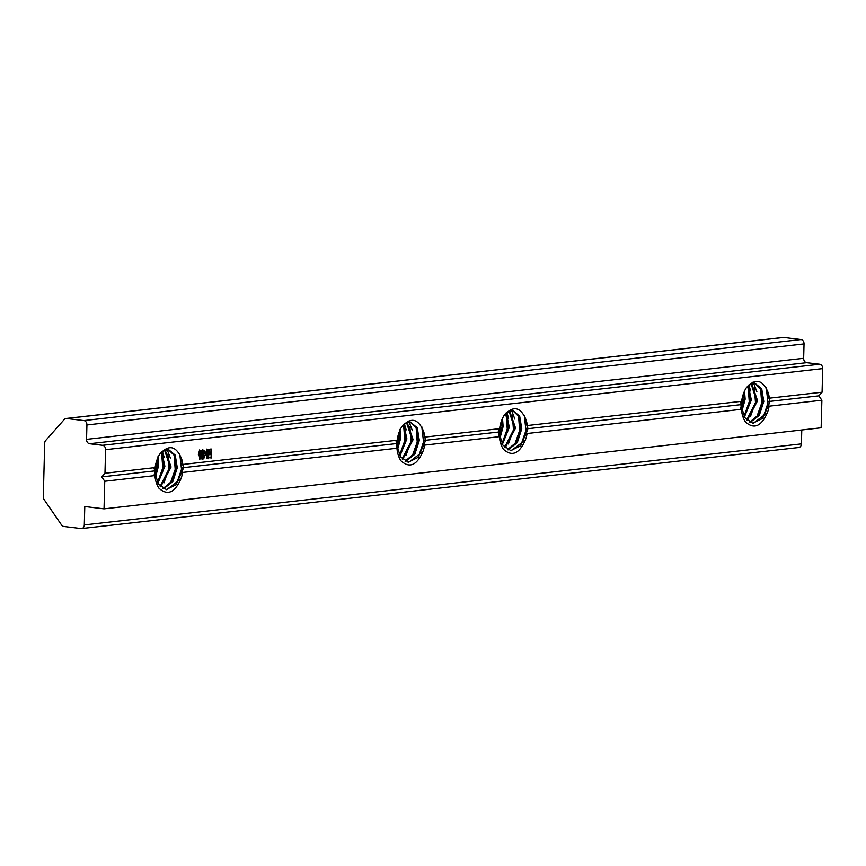 <?xml version="1.0" encoding="UTF-8"?>
<svg xmlns="http://www.w3.org/2000/svg" width="866" height="866" viewBox="0 0 866 866"><rect width="100%" height="100%" fill="white"/><g stroke="black" fill="none" stroke-linecap="round" stroke-linejoin="round"><path stroke-width="1.3" d="M154.776 470.368L154.083 468.658L155.122 467.586L104.97 473.258L105.587 449.671L822.7 368.613A4.027 3.096 -96.4 0 0 819.701 364.24L806.657 362.681L89.544 443.728A4.027 3.096 83.6 0 1 86.546 439.354L86.925 424.957A4.027 3.096 -96.4 0 0 83.915 420.584L66.574 418.495A4.027 3.096 -96.4 0 0 66.022 418.495A4.027 3.096 -96.4 0 0 64.344 419.404L45.682 440.48A4.027 3.096 -96.4 0 0 44.696 443.197L43.3 496.673A4.027 3.096 -96.4 0 0 44.134 499.606L61.583 525.023A4.027 3.096 -96.4 0 0 63.748 526.463L81.09 528.552A4.027 3.096 -96.4 0 0 81.653 528.552A4.027 3.096 -96.4 0 0 84.305 524.926L84.781 506.534L104.039 508.851L821.152 427.793L821.877 400.211L769.116 406.176A20.135 12.676 -83.1 0 1 767.373 412.649C761.279 426.516 753.972 429.601 745.442 421.915A24.161 15.22 -83.1 0 1 741.415 409.304L527.08 433.52A20.135 12.676 -83.1 0 1 525.348 440.004C519.254 453.871 511.947 456.956 503.417 449.259A24.161 15.22 -83.1 0 1 499.39 436.659L424.643 445.102A20.135 12.676 -83.1 0 1 422.9 451.576C416.806 465.443 409.499 468.528 400.969 460.842A24.161 15.22 -83.1 0 1 396.942 448.231L182.618 472.457A20.135 12.676 -83.1 0 1 180.875 478.93L166.597 489.723L158.424 484.072L154.256 470.952L154.873 467.846M161.931 451.587L168.307 449.378L175.235 455.115L177.292 467.748L172.821 481.583L163.555 488.825M163.057 488.554L171.966 481.139L176.242 467.618L174.434 455.548L168.123 449.411M160.167 486.291L170.028 466.871L164.54 449.952M165.114 449.735L171.078 467.001L160.654 486.779M157.482 482.438L163.826 466.125L161.152 452.398M161.715 451.771L164.876 466.254L157.926 483.25M155.198 475.293L157.612 465.378L157.385 458.861M157.98 456.642L158.662 465.507L155.534 476.993M422.9 451.576L408.622 462.368L400.449 456.718L396.292 443.598L396.899 440.491M403.957 424.232L410.332 422.023L417.26 427.772L419.317 440.393L414.846 454.228L405.58 461.47M405.082 461.199L413.991 453.784L418.267 440.264L416.459 428.194L410.148 422.056M402.192 458.937L412.054 439.517L406.565 422.597M407.139 422.381L413.104 439.647L402.679 459.424M399.518 455.083L405.851 438.77L403.177 425.044M403.74 424.416L406.901 438.9L399.951 455.895M397.223 447.949L399.637 438.023L399.41 431.506M400.005 429.287L400.687 438.153L397.559 449.638M525.348 440.004L511.07 450.796L502.897 445.135L498.729 432.015L499.346 428.908M506.394 412.66L512.769 410.441L519.697 416.189L521.765 428.811L517.294 442.645L508.028 449.887M507.53 449.627L516.439 442.212L520.715 428.681L518.907 416.622L512.596 410.484M504.64 447.354L514.501 427.934L509.013 411.014M509.587 410.798L515.551 428.064L505.127 447.841M501.955 443.511L508.288 427.187L505.625 413.461M506.188 412.833L509.338 427.317L502.399 444.323M499.66 436.367L502.085 426.44L501.858 419.934M502.453 417.715L503.135 426.57L500.007 438.066M767.373 412.649L753.095 423.442L744.922 417.78L740.755 404.66L741.372 401.553M748.419 385.305L754.795 383.086L761.723 388.834L763.79 401.456L759.32 415.301L750.053 422.532M749.555 422.272L758.464 414.857L762.74 401.337L760.933 389.267L754.622 383.129M746.665 420.01L756.527 400.59L751.038 383.66M751.612 383.443L757.577 400.709L747.152 420.486M743.981 416.156L750.313 399.843L747.65 386.106M748.213 385.478L751.363 399.962L744.424 416.968M741.686 409.012L744.111 399.085L743.883 392.579M744.479 390.36L745.161 399.215L742.032 410.711M155.122 467.586A24.161 15.22 -83.1 0 1 159.842 453.99C168.805 444.323 175.993 445.774 181.416 458.341A20.135 12.676 -83.1 0 1 182.823 464.457L397.148 440.231A24.161 15.22 -83.1 0 1 401.867 426.635C410.83 416.968 418.029 418.419 423.442 430.987A20.135 12.676 -83.1 0 1 424.849 437.103L499.595 428.659A24.161 15.22 -83.1 0 1 504.315 415.063C513.278 405.385 520.466 406.836 525.889 419.404A20.135 12.676 -83.1 0 1 527.297 425.531L741.621 401.304A24.161 15.22 -83.1 0 1 746.34 387.708C755.304 378.031 762.491 379.481 767.915 392.049A20.135 12.676 -83.1 0 1 769.322 398.176L769.777 400.514L768.932 401.478L769.636 402.528L768.553 405.191L769.116 406.176M762.849 418.116L768.001 402.95L766.269 387.849M756.646 417.369L761.679 403.123L760.597 388.553M750.432 416.622L755.477 402.376L754.383 387.806M752.944 382.166L753.517 382.934M753.593 383.053L756.862 391.735M744.219 415.875L749.263 401.629L748.17 387.059M748.841 384.959L750.66 390.988M741.502 407.713L743.342 394.008M527.297 425.531L527.751 427.869L526.907 428.832L527.611 429.882L526.528 432.545L527.08 433.52M520.823 445.47L525.976 430.305L524.244 415.204M514.62 444.723L519.654 430.478L518.572 415.907M508.407 443.977L513.451 429.731L512.358 415.16M510.918 409.521L511.492 410.289M511.568 410.408L514.837 419.09M502.193 443.23L507.238 428.984L506.145 414.413M506.816 412.313L508.634 418.343M499.476 435.068L501.317 421.363M424.849 437.103L425.303 439.441L424.459 440.415L425.174 441.465L424.08 444.128L424.643 445.102M418.386 457.053L423.539 441.877L421.796 426.776M412.173 456.306L417.217 442.061L416.124 427.49M405.959 455.559L411.004 441.314L409.91 426.743M408.481 421.093L409.044 421.872M409.12 421.98L412.4 430.662M399.746 454.812L404.79 440.567L403.708 425.996M404.379 423.896L406.186 429.915M397.029 446.64L398.869 432.946M182.823 464.457L183.278 466.796L182.434 467.77L183.148 468.82L182.055 471.483L182.618 472.457M176.361 484.397L181.514 469.231L179.771 454.13M170.147 483.661L175.192 469.415L174.098 454.845M163.934 482.914L168.978 468.668L167.885 454.098M166.456 448.447L167.019 449.227M167.095 449.335L170.375 458.017M157.72 482.167L162.765 467.921L161.671 453.351M162.353 451.251L164.161 457.27M155.003 473.994L156.843 460.301M211.358 452.561L209.042 452.517L208.609 453.264L208.717 449.367L211.174 448.999L210.947 452.517M769.322 398.176L822.083 392.211L822.7 368.613M203.77 458.937L203.066 458.027L203.932 457.8L203.997 455.505L202.861 455.635L202.363 459.662L202.492 455.678L201.356 455.808L200.89 459.186L200.988 455.202L202.503 455.419L202.536 454.12L201.248 454.78L201.356 450.807L202.233 451.045L202.547 449.551L203.088 450.006L202.428 451.024L204.473 450.97L204.203 454.022L202.893 454.076L202.861 455.375L204.582 455.354L203.77 458.937M200.923 455.592L199.819 455.722L199.754 458.32L200.576 457.443L199.548 459.5L199.461 455.765L198.411 455.624L199.461 455.505L199.505 453.773L198.379 454.715L199.613 449.919L200.208 450.331L199.613 451.825L200.674 451.273L201.074 451.911L199.548 452.084L199.018 453.567L200.447 452.929L200.869 453.622L199.873 453.73L199.819 455.462L200.501 454.91L200.923 455.592L199.461 455.473M211.466 457.941L208.609 457.703L208.165 458.742L208.284 454.12L211.336 453.73L211.055 457.887M208.208 454.856L206.931 455.007L206.866 457.421L207.948 456.534L206.671 458.655L206.541 455.051L205.448 454.91L206.552 454.791L206.595 453.059L205.437 454.011L206.79 449.108L207.353 449.562L206.736 451.099L207.937 450.407L208.36 451.175L206.671 451.37L206.108 452.853L207.786 452.149L208.208 452.875L206.985 453.015L206.942 454.747L207.818 454.13L208.208 454.856L207.104 454.726M89.544 443.728L102.589 445.297L819.701 364.24M104.039 508.851L104.754 481.258L101.755 476.885L154.256 470.952M104.97 473.258L101.755 476.885M105.587 449.671A4.027 3.096 -96.4 0 0 102.589 445.297M801.775 429.991L801.418 443.879A4.027 3.096 83.6 0 1 798.766 447.505L81.653 528.552M66.022 418.495L783.135 337.448A4.027 3.096 83.6 0 1 783.687 337.448L801.028 339.537A4.027 3.096 83.6 0 1 804.038 343.91L803.659 358.308A4.027 3.096 -96.4 0 0 806.657 362.681M821.877 400.211L818.868 395.838L822.083 392.211M180.875 478.93C174.78 492.797 167.474 495.882 158.943 488.197A24.161 15.22 -83.1 0 1 154.917 475.586L104.754 481.258M166.066 489.647L176.09 484.722L182.055 471.483M408.092 462.292L418.116 457.367L424.08 444.128M510.539 450.71L520.553 445.784L526.528 432.545M752.565 423.355L762.589 418.43L768.553 405.191M768.932 401.478L818.868 395.838M769.008 398.577L767.915 392.049M741.274 404.086L740.582 402.365L741.621 401.304M526.907 428.832L740.755 404.66M526.983 425.931L525.889 419.404M499.249 431.441L498.556 429.72L499.595 428.659M424.459 440.415L498.729 432.015M424.535 437.514L423.442 430.987M396.801 443.013L396.108 441.303L397.148 440.231M182.434 467.77L396.292 443.598M182.51 464.869L181.416 458.341M741.307 405.45L740.701 408.395L741.415 409.304M154.917 475.586L154.202 474.676L154.808 471.743M396.942 448.231L396.227 447.321L396.834 444.388M499.39 436.659L498.675 435.75L499.281 432.805M202.503 455.332L203.997 455.505M201.746 455.505L202.861 455.635M201.388 455.548L202.492 455.678M201.291 453.968L202.536 454.12M202.482 449.93L203.088 450.006M203.726 450.883L204.473 450.97M202.958 453.816L204.203 454.022M202.698 453.838L203.813 453.979M201.789 453.946L202.893 454.076M203.835 455.267L204.582 455.354M203.889 451.121L201.724 451.37L201.691 452.496L203.856 452.247L203.889 451.121L202.774 450.991M203.846 452.507L201.691 452.745L201.659 453.957L203.824 453.719L203.846 452.507L202.741 452.377M198.704 455.592L199.819 455.722M198.422 455.635L199.461 455.765M198.444 455.678L199.321 455.776M198.758 453.687L199.505 453.773M199.559 450.255L200.208 450.331M199.97 451.781L201.074 451.911M199.754 453.481L200.869 453.622M198.779 453.6L199.873 453.73M209.843 452.171L210.958 452.312M211.001 449.389L211.64 449.465M209.918 449.573L211.412 449.8M211.023 449.714L209.107 449.93L209.052 452.269L210.958 452.052L211.023 449.714M209.962 457.291L211.066 457.421M211.131 454.163L211.759 454.239M211.142 454.488L208.684 454.758L208.609 457.443L211.077 457.161L211.142 454.488L210.037 454.347M205.827 454.866L206.931 455.007M205.448 454.91L206.541 455.051M205.48 454.964L206.357 455.072M205.827 452.961L206.595 453.059M206.714 449.486L207.353 449.562M207.255 451.045L208.36 451.175M207.093 452.745L208.208 452.875M205.978 452.842L206.985 453.015M803.659 358.308L86.546 439.354M783.687 337.448L66.574 418.495M83.915 420.584L801.028 339.537M804.038 343.91L86.925 424.957M84.305 524.926L801.418 443.879"/></g></svg>
